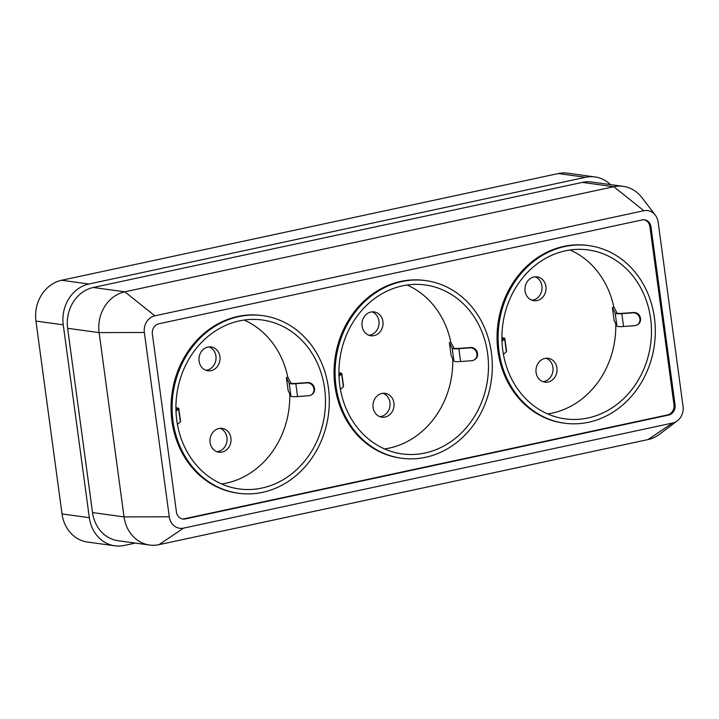 <?xml version="1.0" encoding="UTF-8"?>
<svg xmlns="http://www.w3.org/2000/svg" width="719" height="719" viewBox="0 0 719 719"><rect width="100%" height="100%" fill="white"/><g stroke="black" fill="none" stroke-linecap="round" stroke-linejoin="round"><path stroke-width="1.08" d="M587.998 417.973A85.255 74.569 97.8 0 0 651.477 331.486A85.255 74.569 97.8 0 0 588.286 249.933A85.255 74.569 97.8 0 0 502.824 324.278A85.255 74.569 97.8 0 0 565.125 418.871A85.255 74.569 97.8 0 0 587.998 417.973M547.617 413.919A85.255 74.569 97.8 0 0 552.3 413.083A85.255 74.569 97.8 0 0 615.743 323.676M612.381 307.552L614.089 307.274L616.911 312.945A8.745 1.285 -7.7 0 0 622.447 313.331L633.592 312.495A6.561 6.013 62.5 0 1 640.53 318.472A6.561 6.013 62.5 0 1 637.492 324.736L636.872 325.06A6.561 6.013 -117.5 0 0 639.91 318.796A6.561 6.013 -117.5 0 0 632.972 312.819L621.827 313.655A10.497 1.537 172.3 0 1 615.185 313.187L612.381 307.552L614.116 320.413L616.92 326.049L615.185 313.187M613.828 307.238A85.255 74.569 97.8 0 0 570.086 249.996M425.001 453.006A85.255 74.569 97.8 0 0 488.48 366.519A85.255 74.569 97.8 0 0 425.28 284.967A85.255 74.569 97.8 0 0 339.826 359.302A85.255 74.569 97.8 0 0 402.119 453.896A85.255 74.569 97.8 0 0 425.001 453.006M384.62 448.944A85.255 74.569 97.8 0 0 389.303 448.108A85.255 74.569 97.8 0 0 452.736 358.7M407.089 285.021A85.255 74.569 97.8 0 1 450.831 342.271L453.914 347.978A8.745 1.285 -7.7 0 0 459.45 348.356L470.594 347.52A6.561 6.013 62.5 0 1 477.533 353.496A6.561 6.013 62.5 0 1 474.495 359.77L473.866 360.093A6.561 6.013 -117.5 0 0 476.913 353.82A6.561 6.013 -117.5 0 0 469.974 347.843L458.83 348.679A10.497 1.537 172.3 0 1 452.188 348.221L449.375 342.586L451.119 355.438L453.923 361.082L452.188 348.221M450.831 342.271L449.375 342.586M385.105 417.038A12.025 10.515 97.8 0 0 394.057 404.842A12.025 10.515 97.8 0 0 385.141 393.338A12.025 10.515 97.8 0 0 373.089 403.826A12.025 10.515 97.8 0 0 381.879 417.164A12.025 10.515 97.8 0 0 385.105 417.038M374.096 335.611A12.025 10.515 97.8 0 0 383.047 323.415A12.025 10.515 97.8 0 0 374.132 311.911A12.025 10.515 97.8 0 0 362.079 322.391A12.025 10.515 97.8 0 0 370.869 335.737A12.025 10.515 97.8 0 0 374.096 335.611M537.093 300.578A12.025 10.515 97.8 0 0 546.045 288.382A12.025 10.515 97.8 0 0 537.129 276.878A12.025 10.515 97.8 0 0 525.077 287.366A12.025 10.515 97.8 0 0 533.866 300.704A12.025 10.515 97.8 0 0 537.093 300.578M544.912 358.439A12.025 10.515 97.8 0 0 535.961 370.636A12.025 10.515 97.8 0 0 544.876 382.14A12.025 10.515 97.8 0 0 556.928 371.651A12.025 10.515 97.8 0 0 548.139 358.314A12.025 10.515 97.8 0 0 544.912 358.439M262.004 488.039A85.255 74.569 97.8 0 0 325.482 401.553A85.255 74.569 97.8 0 0 262.282 320A85.255 74.569 97.8 0 0 176.829 394.336A85.255 74.569 97.8 0 0 239.121 488.929A85.255 74.569 97.8 0 0 262.004 488.039M221.614 483.977A85.255 74.569 97.8 0 0 226.305 483.141A85.255 74.569 97.8 0 0 289.739 393.733M244.092 320.054A85.255 74.569 97.8 0 1 287.834 377.304L290.916 383.002A8.745 1.285 -7.7 0 0 296.453 383.389L307.597 382.553A6.561 6.013 62.5 0 1 314.527 388.53A6.561 6.013 62.5 0 1 311.489 394.803L310.869 395.126A6.561 6.013 -117.5 0 0 313.906 388.853A6.561 6.013 -117.5 0 0 306.968 382.876L295.833 383.712A10.497 1.537 172.3 0 1 289.182 383.254L286.378 377.61L288.121 390.471L290.925 396.106L289.182 383.254M287.834 377.304L286.378 377.61M222.099 452.071A12.025 10.515 97.8 0 0 231.051 439.875A12.025 10.515 97.8 0 0 222.144 428.371A12.025 10.515 97.8 0 0 210.092 438.86A12.025 10.515 97.8 0 0 218.873 452.197A12.025 10.515 97.8 0 0 222.099 452.071M207.908 347.07A12.025 10.515 97.8 0 0 198.956 359.266A12.025 10.515 97.8 0 0 207.863 370.761A12.025 10.515 97.8 0 0 211.089 370.636A12.025 10.515 97.8 0 0 220.041 358.439A12.025 10.515 97.8 0 0 211.134 346.944A12.025 10.515 97.8 0 0 207.908 347.07M425.873 280.635L424.83 280.491A89.623 78.389 97.8 0 0 334.991 358.637A89.623 78.389 97.8 0 0 400.483 458.084L401.526 458.228A89.623 78.389 97.8 0 0 425.585 457.293A89.623 78.389 97.8 0 0 492.317 366.366A89.623 78.389 97.8 0 0 425.873 280.635A89.623 78.389 97.8 0 0 336.043 358.781A89.623 78.389 97.8 0 0 401.526 458.228M182.302 518.965A8.745 7.648 -82.2 0 0 184.118 518.821L667.574 414.917A8.745 7.648 -82.2 0 0 673.991 404.716L649.922 226.701A8.745 7.648 97.8 0 0 644.053 219.762M588.879 245.601L587.827 245.458A89.623 78.389 97.8 0 0 497.988 323.613A89.623 78.389 97.8 0 0 563.48 423.06L564.532 423.203A89.623 78.389 97.8 0 0 588.582 422.26A89.623 78.389 97.8 0 0 655.315 331.342A89.623 78.389 97.8 0 0 588.879 245.601A89.623 78.389 97.8 0 0 499.04 323.757A89.623 78.389 97.8 0 0 564.532 423.203M262.875 315.668L261.824 315.524A89.623 78.389 97.8 0 0 171.994 393.67A89.623 78.389 97.8 0 0 237.477 493.117L238.528 493.261A89.623 78.389 97.8 0 0 262.579 492.326A89.623 78.389 97.8 0 0 329.311 401.4A89.623 78.389 97.8 0 0 262.875 315.668A89.623 78.389 97.8 0 0 173.036 393.814A89.623 78.389 97.8 0 0 238.528 493.261M610.458 184.603A34.979 30.593 97.8 0 0 594.91 176.928A34.979 30.593 97.8 0 0 585.518 177.296L88.94 284.014A34.979 30.593 97.8 0 0 63.254 324.817L89.327 517.68A34.979 30.593 97.8 0 0 114.896 545.811A34.979 30.593 97.8 0 0 124.288 545.451L135.334 543.079M149.615 545.029L118.114 540.715A34.979 30.593 -82.2 0 1 92.535 512.575L124.036 516.898A34.979 30.593 97.8 0 0 149.615 545.029A34.979 30.593 97.8 0 0 158.998 544.669L647.999 439.579A34.979 30.593 97.8 0 0 659.683 434.15L677.325 420.822A14.29 12.502 97.8 0 0 683.05 406.37L658.137 222.081A14.29 12.502 97.8 0 0 655.342 215.179A14.29 12.502 97.8 0 0 643.847 210.73L154.855 315.821A14.29 12.502 97.8 0 0 144.357 332.493L169.271 516.79A14.29 12.502 97.8 0 0 183.552 528.132L672.553 423.042A14.29 12.502 97.8 0 0 677.325 420.822M655.342 215.179L641.923 197.59A34.979 30.593 97.8 0 0 623.193 186.347A34.979 30.593 97.8 0 0 613.81 186.715L124.809 291.806A34.979 30.593 97.8 0 0 99.123 332.609L67.622 328.286L92.535 512.575M67.622 328.286A34.979 30.593 -82.2 0 1 93.308 287.483L124.809 291.806L154.855 315.821M643.847 210.73L613.81 186.715L582.309 182.392L93.308 287.483M582.309 182.392A34.979 30.593 -82.2 0 1 591.692 182.024L623.193 186.347M585.518 177.296L558.223 173.549L61.636 280.266L88.94 284.014M63.254 324.817L35.95 321.078L62.023 513.941L89.327 517.68M35.95 321.078A34.979 30.593 -82.2 0 1 61.636 280.266M558.223 173.549A34.979 30.593 -82.2 0 1 567.606 173.189L594.91 176.928M114.896 545.811L87.601 542.072A34.979 30.593 -82.2 0 1 62.023 513.941M144.357 332.493L99.123 332.609L124.036 516.898L169.271 516.79M675.042 404.86L650.974 226.845A8.745 7.648 97.8 0 0 644.584 219.807A8.745 7.648 97.8 0 0 642.238 219.906L158.782 323.802A8.745 7.648 97.8 0 0 152.365 334.002L176.434 512.018A8.745 7.648 -82.2 0 0 182.824 519.055A8.745 7.648 -82.2 0 0 185.169 518.965L668.625 415.061A8.745 7.648 -82.2 0 0 675.042 404.86L673.991 404.716M531.898 300.209A12.025 10.515 97.8 0 0 533.103 300.03A12.025 10.515 97.8 0 0 542 288.993A12.025 10.515 97.8 0 0 535.107 276.824M372.109 311.857A12.025 10.515 -82.2 0 1 379.003 324.017A12.025 10.515 -82.2 0 1 370.105 335.063A12.025 10.515 -82.2 0 1 368.901 335.243M383.119 393.293A12.025 10.515 -82.2 0 1 390.013 405.453A12.025 10.515 -82.2 0 1 381.115 416.49A12.025 10.515 -82.2 0 1 379.911 416.669M542.908 381.645A12.025 10.515 97.8 0 0 552.938 371.103A12.025 10.515 97.8 0 0 546.116 358.26M209.103 346.891A12.025 10.515 -82.2 0 1 216.006 359.051A12.025 10.515 -82.2 0 1 207.099 370.096A12.025 10.515 -82.2 0 1 205.904 370.267M220.113 428.317A12.025 10.515 -82.2 0 1 227.015 440.477A12.025 10.515 -82.2 0 1 218.109 451.523A12.025 10.515 -82.2 0 1 216.913 451.703M310.869 395.126A6.561 6.013 -117.5 0 1 308.712 395.738L297.567 396.573A10.497 1.537 172.3 0 1 290.925 396.106M175.93 407.889A10.497 1.537 172.3 0 1 178.815 408.545L180.559 421.406A10.497 1.537 172.3 0 1 180.37 421.756L178.087 423.806A6.561 1.366 84.1 0 1 177.89 423.904A6.561 1.366 84.1 0 1 177.233 423.311M175.957 409.947L176.928 409.075A8.745 1.285 -7.7 0 0 177.09 408.778A8.745 1.285 -7.7 0 0 175.93 408.311M178.815 408.545A10.497 1.537 172.3 0 1 178.627 408.904L176.353 410.953A6.561 1.366 84.1 0 0 176.011 411.601M636.872 325.06A6.561 6.013 -117.5 0 1 634.706 325.671L623.571 326.507A10.497 1.537 172.3 0 1 616.92 326.049M473.866 360.093A6.561 6.013 -117.5 0 1 471.709 360.704L460.564 361.54A10.497 1.537 172.3 0 1 453.923 361.082M338.928 372.855A10.497 1.537 172.3 0 1 341.822 373.521L343.556 386.373A10.497 1.537 172.3 0 1 343.367 386.723L341.085 388.781A6.561 1.366 84.1 0 1 340.896 388.871A6.561 1.366 84.1 0 1 340.231 388.278M338.955 374.923L339.925 374.042A8.745 1.285 -7.7 0 0 340.087 373.754A8.745 1.285 -7.7 0 0 338.928 373.287M341.822 373.521A10.497 1.537 172.3 0 1 341.633 373.871L339.35 375.92A6.561 1.366 84.1 0 0 339.009 376.567M501.925 337.822A10.497 1.537 172.3 0 1 504.819 338.487L506.553 351.348A10.497 1.537 172.3 0 1 506.365 351.699L504.091 353.748A6.561 1.366 84.1 0 1 503.893 353.838A6.561 1.366 84.1 0 1 503.237 353.254M501.952 339.889L502.932 339.017A8.745 1.285 -7.7 0 0 503.084 338.721A8.745 1.285 -7.7 0 0 501.925 338.254M504.819 338.487A10.497 1.537 172.3 0 1 504.63 338.838L502.347 340.887A6.561 1.366 84.1 0 0 502.015 341.534M183.552 528.132L158.998 544.669M672.553 423.042L647.999 439.579M649.922 226.701L650.974 226.845M667.574 414.917L668.625 415.061M184.118 518.821L185.169 518.965M306.968 382.876L307.597 382.553M297.567 396.573L295.833 383.712M180.37 421.756L178.627 408.904M632.972 312.819L633.592 312.495M623.571 326.507L621.827 313.655M469.974 347.843L470.594 347.52M460.564 361.54L458.83 348.679M343.367 386.723L341.633 373.871M506.365 351.699L504.63 338.838M503.345 353.901L503.893 353.838M340.348 388.925L340.896 388.871M177.341 423.958L177.89 423.904"/></g></svg>
